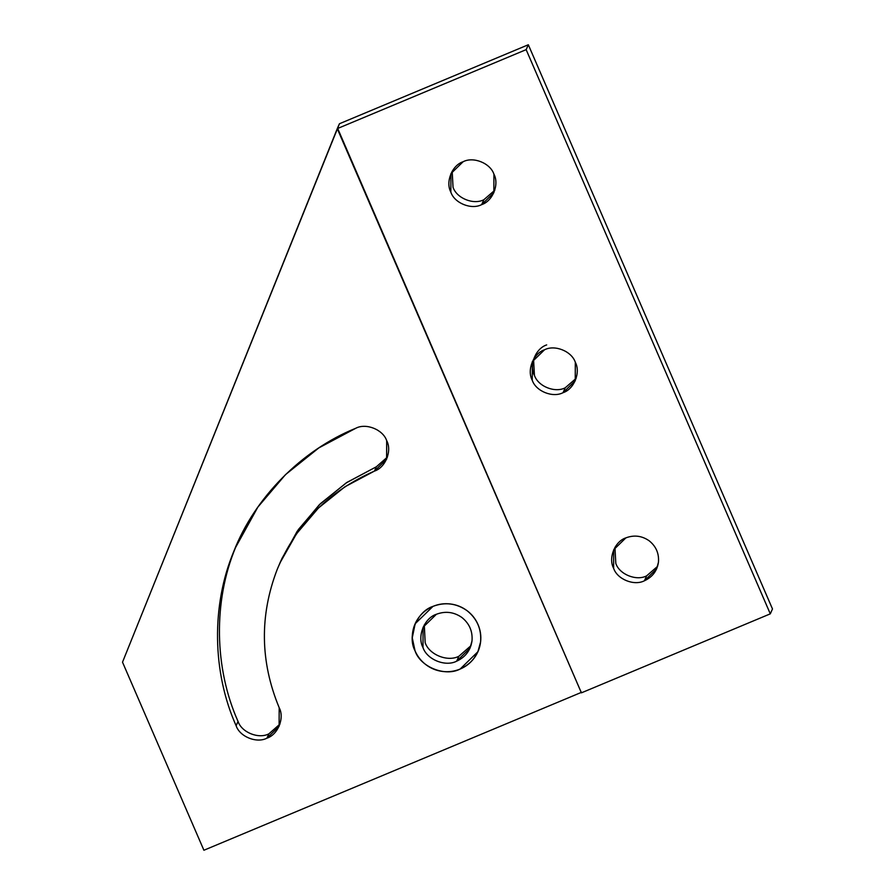 <?xml version="1.0" encoding="UTF-8"?>
<svg xmlns="http://www.w3.org/2000/svg" width="895" height="895" viewBox="0 0 895 895"><rect width="100%" height="100%" fill="white"/><g stroke="black" fill="none" stroke-linecap="round" stroke-linejoin="round"><path stroke-width="1.34" d="M483.859 199.719L481.667 204.619L493.85 192.749L493.928 174.167C490.303 163.159 473.354 156.323 463.118 161.738L450.935 173.608L450.856 192.179C454.492 203.199 471.43 210.034 481.667 204.619L483.859 199.719C473.612 205.134 456.674 198.298 453.049 187.29L452.176 171.225L453.049 187.29C456.674 198.298 473.612 205.134 483.859 199.719L494.801 190.232L483.859 199.719M546.688 344.911C535.613 348.412 528.878 365.149 534.427 375.352C538.052 386.371 555.001 393.207 565.237 387.792L576.179 378.305L565.237 387.792L563.056 392.681L575.239 380.811L575.306 362.24C571.681 351.232 554.743 344.396 544.496 349.811L532.324 361.681L532.245 380.252C535.87 391.26 552.819 398.096 563.056 392.681L565.237 387.792C555.001 393.207 538.052 386.371 534.427 375.352L533.554 359.298M646.626 575.854L644.445 580.754L656.617 568.884L658.451 562.239C659.168 553.502 656.069 546.353 649.177 540.793C641.894 535.747 634.13 534.774 625.885 537.873L613.701 549.743L613.634 568.325C617.259 579.333 634.197 586.169 644.445 580.754L646.626 575.854C636.39 581.269 619.441 574.433 615.816 563.425L614.943 547.36L615.816 563.425C619.441 574.433 636.39 581.269 646.626 575.854L657.568 566.367L646.626 575.854M280.75 561.21L297.14 531.35L319.347 504.713L346.275 482.852L376.359 466.787L387.457 457.021L376.359 466.787L374.434 471.094L386.606 459.224L386.685 440.653C383.06 429.634 366.111 422.798 355.874 428.213L318.833 447.903L285.527 474.596L257.861 507.096L235.564 547.494C213.2 601.06 214.162 668.084 238.036 721.415C241.672 732.423 258.61 739.259 268.858 733.855C258.61 739.259 241.672 732.423 238.036 721.415L236.123 725.722L238.036 721.415C214.162 668.084 213.2 601.06 235.564 547.494L233.64 551.801C211.287 605.367 212.238 672.391 236.123 725.722C239.748 736.73 256.697 743.577 266.934 738.162L268.858 733.855L279.956 724.089L268.858 733.855L266.934 738.162L279.106 726.293L279.184 707.71C260.143 661.696 259.483 615.592 277.215 569.388L279.99 562.877L296.469 533.834L318.486 507.98L344.967 486.746L374.434 471.094L376.359 466.787L346.891 482.439L320.41 503.672L298.393 529.527L281.903 558.569M460.108 669.068L477.908 651.717L480.581 641.995C481.633 629.219 477.113 618.769 467.022 610.647C456.383 603.264 445.028 601.832 432.979 606.374L415.168 623.737L412.259 637.833L415.056 650.889C420.359 666.988 445.139 676.978 460.108 669.068C445.139 676.978 420.359 666.988 415.056 650.889C406.945 635.965 416.79 611.486 432.979 606.374C445.028 601.832 456.383 603.264 467.022 610.647C477.113 618.769 481.633 629.219 480.581 641.995C478.624 654.659 471.788 663.676 460.108 669.068C454.481 671.384 448.619 672.179 442.544 671.451C436.48 670.657 430.976 668.442 426.054 664.795C421.176 661.103 417.506 656.471 415.056 650.889C412.662 645.284 411.812 639.477 412.494 633.447L415.168 623.737L419.05 617.158C422.731 612.348 427.374 608.757 432.979 606.374C438.606 604.058 444.457 603.264 450.532 603.991C456.607 604.785 462.1 607 467.022 610.647C471.911 614.339 475.569 618.982 478.019 624.553C480.414 630.158 481.264 635.976 480.581 641.995L477.908 651.717L474.026 658.284C470.345 663.094 465.702 666.685 460.108 669.068C465.724 666.719 470.367 663.117 474.026 658.284C477.684 653.451 479.877 648.014 480.581 641.995C481.297 635.965 480.447 630.158 478.019 624.553C475.592 618.96 471.933 614.317 467.022 610.647C462.111 606.978 456.618 604.751 450.532 603.991C444.446 603.23 438.595 604.024 432.979 606.374C427.351 608.734 422.708 612.325 419.05 617.158C415.392 621.991 413.21 627.429 412.494 633.447C411.778 639.477 412.64 645.284 415.056 650.889C417.484 656.482 421.153 661.125 426.054 664.795C430.965 668.475 436.469 670.691 442.544 671.451C448.63 672.212 454.481 671.418 460.108 669.068M122.514 662.177L339.44 123.745L528.33 44.75L772.486 608.958L528.33 44.75L526.148 49.65L337.258 128.645L581.414 692.842L770.293 613.847L526.148 49.65L770.293 613.847L772.486 608.958L770.293 613.847L581.414 692.842L337.516 128.052L122.514 662.177L203.903 850.25L122.514 662.177M203.903 850.25L581.672 692.26L203.903 850.25M277.215 569.388C259.483 615.592 260.143 661.696 279.184 707.71C284.744 717.913 277.998 734.661 266.934 738.162C256.697 743.577 239.748 736.73 236.123 725.722C212.238 672.391 211.287 605.367 233.64 551.801C254.627 497.687 301.738 450.051 355.874 428.213C366.111 422.798 383.06 429.634 386.685 440.653C392.245 450.856 385.499 467.593 374.434 471.094C328.845 491.019 296.435 523.788 277.215 569.388M625.885 537.873C634.13 534.774 641.894 535.747 649.177 540.793C656.069 546.353 659.168 553.502 658.451 562.239C657.109 570.898 652.433 577.074 644.445 580.754C634.197 586.169 617.259 579.333 613.634 568.325C608.074 558.111 614.82 541.374 625.885 537.873M544.496 349.811C554.743 344.396 571.681 351.232 575.306 362.24C580.866 372.443 574.12 389.191 563.056 392.681C552.819 398.096 535.87 391.26 532.245 380.252C526.696 370.049 533.431 353.301 544.496 349.811M463.118 161.738C473.354 156.323 490.303 163.159 493.928 174.167C499.477 184.381 492.742 201.118 481.667 204.619C471.43 210.034 454.492 203.199 450.856 192.179C445.307 181.976 452.053 165.239 463.118 161.738M237.835 542.068L235.564 547.494M339.44 123.745L337.258 128.645L526.148 49.65L528.33 44.75L339.44 123.745M458.866 656.27L456.685 661.17L470.009 648.193L472.001 640.921C472.784 631.355 469.405 623.546 461.865 617.472C453.899 611.945 445.408 610.882 436.391 614.272L423.078 627.261L422.988 647.566C426.96 659.615 445.486 667.088 456.685 661.17L458.866 656.27C447.668 662.188 429.141 654.715 425.17 642.677L424.297 624.867L425.17 642.677C429.141 654.715 447.668 662.188 458.866 656.27L470.96 645.675L458.866 656.27M456.685 661.17C445.486 667.088 426.96 659.615 422.988 647.566C416.925 636.412 424.286 618.098 436.391 614.272C445.408 610.882 453.899 611.945 461.865 617.472C469.405 623.546 472.784 631.355 472.001 640.921C470.535 650.385 465.422 657.143 456.685 661.17M279.777 563.347L281.701 559.039"/></g></svg>
